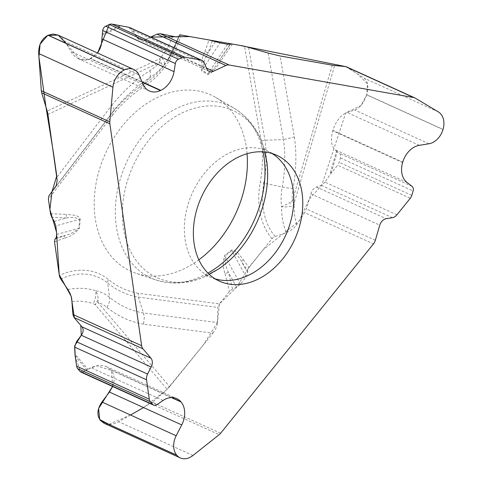 <?xml version="1.0" encoding="UTF-8"?>
<svg xmlns="http://www.w3.org/2000/svg" width="482" height="482" viewBox="0 0 482 482"><rect width="100%" height="100%" fill="white"/><g stroke="black" fill="none" stroke-linecap="round" stroke-linejoin="round"><path stroke-width="0.36" stroke-dasharray="2.41 1.81" d="M142.009 81.826L90.929 58.605L97.563 53.038L89.266 59.31L79.59 59.226L65.992 43.302M58.183 35.144L60.895 36.789L63.684 39.632L72.674 54.165L75.469 56.894L78.668 58.846C82.627 60.575 86.585 60.557 90.544 58.786L142.202 82.265M130.05 27.697L133.074 30.523L136.948 37.114L139.973 39.94L144.54 39.922L150.667 37.072L143.859 40.181M396.921 214.833L325.019 182.154L330.2 174.388L337.635 165.23L410.296 198.259M220.623 433.246L152.457 402.259L167.152 389.305A13.833 8.772 -40.4 0 0 169.634 386.721L98.021 302.515L95.081 304.564A13.044 8.122 -57.3 0 0 98.286 298.828L97.617 294.791L95.641 290.724C87.079 287.989 77.825 287.585 67.878 289.513M332.285 65.172L292.237 201.259L294.339 202.47A13.044 4.067 -171.2 0 1 289.176 203.012L281.56 206.784C281.548 216.804 283.175 225.425 286.459 232.643L275.126 236.511A4.718 2.988 -40.4 0 0 271.993 238.747L248.845 267.42L247.646 270.378L247.67 272.722L246.127 276.77L240.464 284.272L236.668 287.296L232.553 289.055L229.45 291.453L219.461 303.835L138.304 293.303L138.334 297.111L143.485 312.993L144.305 317.258L143.576 324.175L212.863 333.164L169.634 386.721M212.863 333.164L215.858 328.525L217.225 324.705L217.882 307.438L219.461 303.835M286.459 232.643L290.465 230.697L294.11 227.793L296.629 224.751L304.696 212.652L373.454 243.904M331.152 173.213L337.237 151.661L339.418 153.342A4.718 3.494 -65.6 0 1 340.437 157.939L339.141 162.35A6.284 4.657 -65.6 0 1 337.635 165.23M337.237 151.661L336.563 151.107L330.291 172.411L330.2 174.388M402.615 162.573L332.755 130.815C330.477 139.503 331.23 145.817 335.02 149.751L336.563 151.107M442.994 129.55L366.682 94.864C364.037 102.799 360.054 107.848 354.716 110.004L347.034 112.451C340.732 114.999 336.014 120.964 332.893 130.351L402.753 162.103M346.359 66.787L364.097 78.138C367.899 81.187 368.778 86.712 366.73 94.707L443.042 129.393M325.019 182.154L321.289 185.359L314.897 187.661L312.71 189.944L311.083 193.137L306.401 208.971L304.696 212.652M112.716 386.263L111.414 370.489L96.834 365.808L80.669 371.959L75.282 356.801L75.885 356.933L86.862 369.845L84.115 371.688A4.718 3.494 -65.6 0 1 80.97 372.122M86.862 369.845L87.941 369.23L76.728 356.053L75.078 355.421M171.737 397.56L110.944 369.929L106.697 366.748C102.021 364.772 96.822 365.097 91.098 367.718L87.941 369.23M112.619 386.504C115.102 380.033 114.626 374.604 111.185 370.218L171.369 397.572M152.457 402.259L118.705 421.738C113.409 424.6 108.546 425.112 104.118 423.286M247.061 153.74A96.828 71.734 114.4 0 0 246.41 147.95A96.828 71.734 114.4 0 0 215.779 97.478A96.828 71.734 114.4 0 0 105.492 153.397A96.828 71.734 114.4 0 0 135.882 273.258A96.828 71.734 114.4 0 0 198.837 259.834M119.699 25.474L119.241 26.07L102.118 34.023M47.947 114.385L159.608 62.503L159.584 58.858A13.044 5.766 50.9 0 1 161.536 64.04L164.109 64.883L168.676 58.804L178.979 36.602L172.622 52.225L168.893 58.473M215.436 41.717L208.176 52.671C204.904 58.491 202.85 64.317 202.018 70.149L220.087 42.886M181.045 35.023A74.15 54.93 -65.6 0 1 143.588 86.911A115.825 85.802 114.4 0 0 112.824 114.824L111.993 113.234L114.373 109.788A131.911 97.719 -65.6 0 1 149.456 77.939A58.069 43.019 114.4 0 0 164.109 64.883A13.044 4.82 -139.9 0 0 161.337 57.063L159.584 58.858L47.2 111.065M232.432 44.085L217.093 66.305L210.465 73.601L207.85 74.626L201.59 70.848C200.663 64.829 201.765 58.412 204.886 51.61A4.718 0.374 -160.6 0 1 208.176 52.671L212.369 40.789M54.237 221.365L66.703 217.96C71.589 216.954 75.909 217.424 79.65 219.376L55.81 225.883M56.756 234.397L78.777 228.384C74.499 232.017 69.878 234.379 64.925 235.481L54.966 239.253M56.081 237.891L64.925 235.481A4.718 2.537 69.2 0 0 64.299 238.162C70.221 236.776 75.252 233.481 79.373 228.281L80.253 219.274L79.675 217.575L76.813 215.882L74.638 215.273L66.522 214.357A4.718 3.031 -87.7 0 0 66.703 217.96L51.815 217.352M55.641 186.721L114.373 109.788L111.926 105.124L56.936 177.153M227.558 44.29L208.001 73.806L202.018 70.149M111.926 105.124A142.262 105.389 114.4 0 1 149.872 70.637A47.712 35.349 -65.6 0 0 159.608 62.503L161.536 64.04M247.67 272.722L241.88 262.274C239.289 257.141 235.903 253.303 231.715 250.767L246.127 276.77M271.993 238.747A74.15 54.93 -65.6 0 1 260.184 182.708A115.825 85.802 114.4 0 0 261.25 141.112L264.973 140.22L283.44 139.605A131.911 97.719 -65.6 0 1 282.241 187.04A58.069 43.019 114.4 0 0 281.56 206.784A13.044 5.911 1.8 0 0 294.128 204.971L294.339 202.47L334.647 65.51M236.668 287.296L228.51 272.577A4.718 2.308 166.2 0 0 225.1 273.704C222.853 267.865 222.678 261.78 224.564 255.46L231.42 250.11L232.746 249.706L234.071 250.05L237.843 252.93L243.193 259.473A4.718 2.91 -35.4 0 0 241.88 262.274L247.646 270.378M229.956 44.434L219.732 59.87C216.442 65.594 212.526 70.239 208.001 73.806M268.173 53.068L283.44 139.605L294.357 136.978L280.066 55.96M220.756 61.178A4.718 0.723 34.3 0 1 219.732 59.87L230.577 43.995M240.464 284.272L224.865 256.117L231.715 250.767M294.357 136.978A142.262 105.389 114.4 0 1 293.086 188.305A47.712 35.349 -65.6 0 0 292.237 201.259L289.176 203.012M345.606 66.576L357.331 73.8L367.477 83.741L366.688 94.852L361.036 105.45L345.745 112.951L321.777 185.16L309.275 199.211L299.111 221.027L262.955 249.941L247.923 268.986L236.548 287.356L219.424 303.871L217.49 322.597L143.485 312.993A131.911 97.719 -65.6 0 1 109.613 297.406A58.069 43.019 114.4 0 0 95.641 290.724A13.044 7.67 109.3 0 1 93.098 303.654L95.081 304.564L167.152 389.305M232.553 289.055L228.51 272.577C226.01 267.45 224.793 261.961 224.865 256.117M143.576 324.175A142.262 105.389 114.4 0 1 106.908 307.335A47.712 35.349 -65.6 0 0 98.021 302.515L98.286 298.828M217.49 322.597L203.043 345.329L166.633 389.763L143.576 407.579M130.52 415.008L108.95 424.365M109.372 24.504L111.854 24.1M128.929 27.323L136.888 37.012M138.515 39.006L143.763 40.211M272.029 153.493A69.155 51.231 114.4 0 0 267.649 151.143A69.155 51.231 114.4 0 0 192.396 192.896A69.155 51.231 114.4 0 0 210.417 277.054A69.155 51.231 114.4 0 0 215.068 278.813M143.118 84.368L70.806 51.502M139.075 75.102L64.841 41.356M133.074 30.523L204.199 62.853M136.948 37.114L206.826 68.878M144.54 39.922L206.471 68.07M340.437 157.939L413.098 190.968M411.803 195.379L339.141 162.35M407.049 182.491L335.02 149.751M412.074 186.365L339.418 153.342M419.346 145.317L347.034 112.451M428.956 143.75L354.716 110.004M438.331 111.884L364.097 78.138M346.685 66.962L415.195 98.099M321.289 185.359L392.414 217.689M316.294 186.944L386.172 218.708M310.86 193.83L379.792 225.16M375.333 240.301L306.401 208.971M163.121 400.458L91.098 367.718M156.77 404.717L84.115 371.688M192.939 455.478L118.705 421.738M150.679 403.53L219.196 434.674M263.045 151.86A94.617 70.089 114.4 0 0 234.119 108.239A94.617 70.089 114.4 0 0 126.35 162.88A94.617 70.089 114.4 0 0 156.048 280A94.617 70.089 114.4 0 0 207.935 273.107M215.779 97.478L234.119 108.239C252.152 119.403 263.009 136.894 266.691 160.711L266.926 162.488A91.821 68.022 114.4 0 0 266.697 160.765A91.821 68.022 114.4 0 0 179.31 114.397A91.821 68.022 114.4 0 0 125.043 236.288A91.821 68.022 114.4 0 0 218.491 269.046C197.716 282.735 176.9 286.386 156.048 280L135.882 273.258M119.144 25.383L119.241 26.07A4.718 2.398 65.1 0 0 119.494 27.203L120.837 25.673M149.872 70.637A13.833 6.121 57.4 0 1 149.456 77.939L143.732 84.422A119.355 88.423 114.4 0 0 111.993 113.234L48.857 195.933M168.73 58.72L167.32 60.828L178.876 36.734A70.619 52.315 -65.6 0 1 167.32 60.828A70.619 52.315 -65.6 0 1 143.732 84.422A4.718 2.085 57.4 0 0 143.588 86.911M172.833 36.289L167.929 47.429L161.337 57.063M204.886 51.61L209.007 39.952M79.65 219.376L78.777 228.384M50.496 213.701L66.522 214.357M112.824 114.824L48.417 199.193M102.015 35.325L119.494 27.203M225.1 273.704L229.45 291.453M138.304 293.303A115.825 85.802 -65.6 0 1 108.607 279.62A74.15 54.93 114.4 0 0 59.346 275.469M54.532 241.868L64.299 238.162M261.25 141.112L244.507 46.212M243.193 259.473L248.845 267.42M331.664 172.628L331.098 172.526A4.718 0.596 -163.6 0 0 330.291 172.411M293.086 188.305A13.833 2.994 -169.7 0 1 282.241 187.04L263.883 183.142A119.355 88.423 114.4 0 0 264.973 140.22L248.561 47.2M275.126 236.511A70.619 52.315 -65.6 0 1 263.883 183.142A4.718 1.018 -169.7 0 0 260.184 182.708M296.629 224.751L294.586 215.46L294.128 204.971M75.409 357.517L75.885 356.933A4.718 2.988 -40.4 0 1 76.728 356.053M106.908 307.335A13.833 9.116 -50.6 0 0 109.613 297.406L107.685 283.006A119.355 88.423 114.4 0 0 138.334 297.111L217.882 307.438M60.768 279.054A70.619 52.315 -65.6 0 1 107.685 283.006A4.718 3.109 -50.6 0 1 108.607 279.62M72.198 301.509C79.777 300.732 86.748 301.449 93.098 303.654M276.686 155.246L267.649 151.143L262.557 147.552L264.612 151.993M219.449 281.163L210.417 277.054L204.368 275.577L209.068 274.204M78.138 58.605L149.342 90.965M209.218 71.414L139.768 39.849M106.281 366.561L176.737 398.584"/><path stroke-width="0.72" d="M109.86 123.808L41.687 92.821L41.301 90.694L109.812 121.838A7.857 5.82 -65.6 0 0 109.86 123.808L141.648 345.714A7.857 5.82 -65.6 0 0 142.973 348.829L74.041 317.499L72.89 314.463L141.648 345.714M41.687 92.821L47.2 111.065A13.833 7.031 65.1 0 1 47.947 114.385L57.189 180.515L56.189 185.805L48.857 195.933L48.417 199.193L50.496 213.701L51.815 217.352L54.237 221.365L55.81 225.883L56.756 234.397L56.081 237.891L54.966 239.253L54.532 241.868L59.346 275.469A4.718 2.398 65.1 0 0 60.768 279.054L67.878 289.513L70.131 293.556L71.637 297.9L72.89 314.463M267.438 152.39A69.155 51.231 114.4 0 0 198.946 203.024A69.155 51.231 114.4 0 0 219.449 281.163A69.155 51.231 114.4 0 0 278.56 263.684A69.155 51.231 114.4 0 0 302.069 193.113A69.155 51.231 114.4 0 0 276.686 155.246A69.155 51.231 114.4 0 0 267.438 152.39M206.471 68.07L213.472 71.252A7.857 5.82 114.4 0 1 209.218 71.414A7.857 5.82 114.4 0 1 206.826 68.878L204.199 62.853A7.857 5.82 -65.6 0 0 201.801 60.316A7.857 5.82 -65.6 0 0 200.753 59.991L184.594 57.141A6.284 4.657 -65.6 0 0 182.027 57.533L109.366 24.504A6.284 4.657 -65.6 0 1 111.932 24.112L184.594 57.141M200.753 59.991L128.857 27.311L111.932 24.112M104.498 423.455L180.274 457.9A17.286 12.809 -65.6 0 0 192.939 455.478L219.196 434.674A7.857 5.82 -65.6 0 0 220.623 433.246L373.454 243.904A7.857 5.82 -65.6 0 0 375.333 240.301L379.792 225.16A7.857 5.82 114.4 0 1 386.172 218.708L392.414 217.689A7.857 5.82 -65.6 0 0 396.921 214.833L410.296 198.259A6.284 4.657 -65.6 0 0 411.803 195.379L413.098 190.968A4.718 3.494 -65.6 0 0 412.074 186.365L407.049 182.491A20.431 15.135 114.4 0 1 402.615 162.573L402.753 162.103A20.431 15.135 114.4 0 1 419.346 145.317L428.956 143.75A17.286 12.809 -65.6 0 0 442.994 129.55L443.042 129.393A17.286 12.809 -65.6 0 0 438.331 111.884L415.195 98.099A7.857 5.82 -65.6 0 0 414.773 97.882A7.857 5.82 -65.6 0 0 413.719 97.557L229.101 64.992A7.857 5.82 -65.6 0 0 225.895 65.48L156.963 34.15L160.337 33.734L229.101 64.992M413.719 97.557L345.552 66.57L334.647 65.51A13.833 1.741 -163.6 0 1 332.285 65.172L280.066 55.96L268.173 53.068L244.507 46.212L232.432 44.085L227.558 44.29L220.087 42.886L209.007 39.952L181.045 35.023A4.718 0.596 -163.6 0 0 179.406 34.999L178.979 36.596C178.708 37.144 176.659 37.042 172.833 36.289L160.337 33.734M109.812 121.838L112.927 87.248A17.286 12.809 -65.6 0 1 124.326 69.938L124.452 69.878A17.286 12.809 -65.6 0 1 133.809 69.516A17.286 12.809 -65.6 0 1 139.075 75.102L143.118 84.368A20.431 15.135 114.4 0 0 149.342 90.965A20.431 15.135 114.4 0 0 160.404 90.538L160.783 90.363A20.431 15.135 114.4 0 0 174.032 71.661L175.352 63.528A4.718 3.494 -65.6 0 1 178.412 59.214L182.027 57.533M109.372 24.504L97.563 53.038L100.111 48.507L101.407 44.386L102.69 30.499A4.718 3.494 -65.6 0 1 105.751 26.185L109.366 24.504M41.301 90.694L38.693 53.502C38.518 44.868 41.627 38.783 48.013 35.252L53.165 34.047L58.183 35.144M213.472 71.252L225.895 65.48M345.606 66.576L238.801 45.206L189.902 36.584L150.667 37.072L156.963 34.15M128.857 27.311L130.05 27.697M345.552 66.57L346.359 66.787M146.528 379.786L74.632 347.106L76.463 341.738L147.588 374.068A7.857 5.82 -65.6 0 0 146.528 379.786L149.312 399.21A6.284 4.657 -65.6 0 0 150.372 401.705L77.71 368.676A6.284 4.657 -65.6 0 1 76.656 366.187L149.312 399.21M74.632 347.106L75.078 355.421L76.656 366.187M180.274 457.9A17.286 12.809 -65.6 0 1 176.84 455.279L176.755 455.183A17.286 12.809 -65.6 0 1 176.171 435.758L181.738 424.925A20.431 15.135 114.4 0 0 181.045 401.97L180.798 401.681A20.431 15.135 114.4 0 0 176.737 398.584A20.431 15.135 114.4 0 0 163.121 400.458L156.77 404.717A4.718 3.494 -65.6 0 1 153.631 405.145A4.718 3.494 -65.6 0 1 152.692 404.434L150.372 401.705M153.631 405.145L80.97 372.122A4.718 3.494 -65.6 0 1 80.036 371.405L77.71 368.676M104.118 423.286L100.443 420.497C96.647 415.213 97.147 409.055 101.937 402.018L109.426 392.059L112.619 386.504M147.588 374.068L151.203 367.025A7.857 5.82 114.4 0 0 150.938 358.198L142.973 348.829M76.463 341.738L81.331 335.267C83.507 332.068 83.729 329.266 82.006 326.868L74.041 317.499M198.837 259.834A96.828 71.734 114.4 0 0 247.061 153.74M143.576 407.579L130.52 415.008M108.95 424.365L99.708 419.509L98.593 408.513L112.716 386.263M75.282 356.801L74.692 345.829L81.283 335.327L80.795 325.434L74.342 317.861L71.216 296.4L59.226 274.686L56.521 232.24L49.893 209.507L52.032 191.625L56.762 175.876L53.478 152.981L45.947 106.914L38.922 56.78L40.096 44.163L47.736 35.385L58.165 35.132L65.992 43.302M111.854 24.1L128.929 27.323M136.888 37.012L138.515 39.006M215.068 278.813A69.155 51.231 114.4 0 0 271.691 257.177A69.155 51.231 114.4 0 0 293.038 189.01A69.155 51.231 114.4 0 0 272.029 153.493M105.751 26.185L178.412 59.214M174.032 71.661L102.003 38.922M175.352 63.528L102.69 30.499M160.783 90.363L142.009 81.826M160.404 90.538L142.202 82.265M124.452 69.878L48.14 35.192M124.326 69.938L48.013 35.252M112.927 87.248L38.693 53.502M80.036 371.405L152.692 404.434M180.798 401.681L171.737 397.56M181.045 401.97L171.369 397.572M181.738 424.925L109.426 392.059M176.171 435.758L101.937 402.018M176.755 455.183L100.443 420.497M176.84 455.279L100.527 420.593M81.331 335.267L151.203 367.025M82.006 326.868L150.938 358.198M207.935 273.107A94.617 70.089 114.4 0 0 264.046 157.554A94.617 70.089 114.4 0 0 263.045 151.86M209.068 274.204L218.491 269.046A91.821 68.022 114.4 0 0 266.926 162.488L264.612 151.993M179.406 34.999A70.619 52.315 -65.6 0 1 178.876 36.734L179.406 34.999M58.635 35.343L133.809 69.516M201.801 60.316L130.092 27.721M414.773 97.882L346.365 66.787"/></g></svg>
